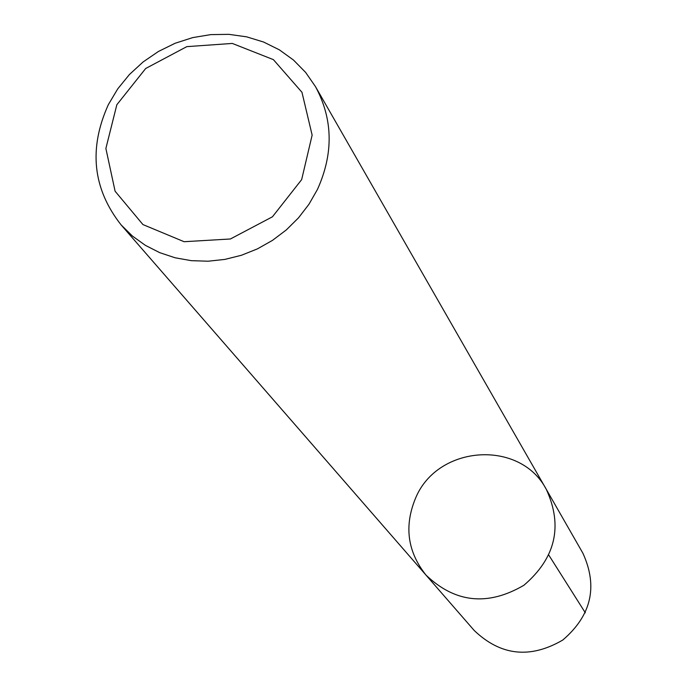 <?xml version="1.0" encoding="UTF-8"?>
<svg xmlns="http://www.w3.org/2000/svg" width="687" height="687" viewBox="0 0 687 687"><rect width="100%" height="100%" fill="white"/><g stroke="black" fill="none" stroke-linecap="round" stroke-linejoin="round"><path stroke-width="1.03" d="M582.859 553.138C598.119 586.509 591.447 615.466 562.825 640.009C530.252 659.005 500.711 655.819 474.185 630.451L425.966 575.062C455.155 602.946 487.787 606.346 523.88 585.281C555.62 558.093 563.108 526.139 546.345 489.427C520.188 439.225 437.98 444.832 415.772 497.671C403.956 525.77 407.357 551.567 425.966 575.062C455.155 602.946 487.787 606.346 523.88 585.281C555.62 558.093 563.108 526.139 546.345 489.427L582.851 553.138M301.653 179.633L312.138 135.124L301.962 92.29L273.4 59.64L232.309 43.436L186.812 46.639L145.696 68.485L116.842 104.733L105.875 148.469L115.098 191.226L142.939 224.572L184.099 241.712L230.394 238.982L272.447 216.791L301.653 179.633M108.34 104.656L117.735 88.872L129.414 74.531L143.094 61.959L158.448 51.456L175.108 43.272L192.686 37.613L210.763 34.616L228.891 34.35L246.659 36.84L263.61 42.036L279.343 49.825L293.469 60.027L305.629 72.41L315.513 86.674C333.023 119.203 333.667 153.467 317.437 189.457L308.987 204.219L298.527 217.822L286.273 229.956L272.473 240.381L257.427 248.874L241.455 255.263L224.889 259.403L208.075 261.215L191.381 260.674L175.133 257.788L159.693 252.644L145.352 245.336L132.419 236.045L121.152 224.958C92.728 188.831 88.451 148.727 108.34 104.656M585.324 612.813L548.87 555.199M425.966 575.062L121.152 224.958M546.337 489.419L315.513 86.674"/></g></svg>
